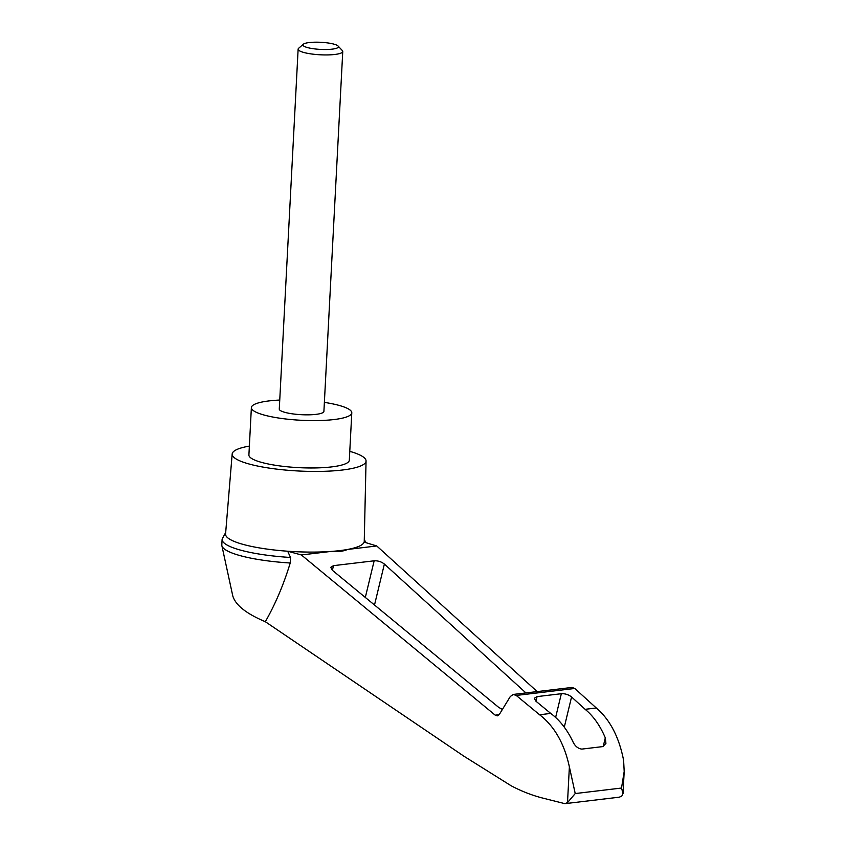 <?xml version="1.0" encoding="UTF-8"?>
<svg xmlns="http://www.w3.org/2000/svg" width="846" height="846" viewBox="0 0 846 846"><rect width="100%" height="100%" fill="white"/><g stroke="black" fill="none" stroke-linecap="round" stroke-linejoin="round"><path stroke-width="1.27" d="M537.178 691.584L376.756 545.966L347.632 549.445C343.36 551.349 337.649 552.036 330.5 551.486A69.435 13.896 -177 0 1 287.682 551.222L301.377 554.955L495.206 715.166L497.311 715.864L499.362 714.394L510.297 696.533L513.236 694.439L516.229 695.444L539.589 714.754C554.426 726.217 564.356 743.592 569.379 766.878L575.227 793.559L567.507 802.611L564.885 803.658L544.306 798.476C533.065 795.758 521.982 791.507 511.058 785.723L463.989 756.25L265.327 621.715C246.334 613.688 235.484 605.091 232.777 595.922L221.874 545.681A72.619 14.53 -177 0 1 221.811 544.877L222.107 539.346A72.619 14.53 -177 0 1 222.128 539.103L225.692 532.494M265.327 621.715C275.394 604.055 283.696 584.491 290.22 563.002A72.619 14.53 -177 0 1 221.874 545.681M349.779 451.362A67.035 13.42 -177 0 1 350.244 451.489A67.035 13.42 -177 0 1 366.054 461.017A67.035 13.42 -177 0 1 298.405 470.989A67.035 13.42 -177 0 1 232.174 453.995L225.565 534.038A69.435 13.896 -177 0 0 287.682 551.222L290.516 557.472L290.22 563.002M376.756 545.966L364.108 542.117A69.435 13.896 -177 0 1 347.632 549.445A69.435 13.896 -177 0 1 330.5 551.486L301.377 554.955M502.408 709.434L498.696 707.383L332.351 570.267L330.744 567.306L333.493 565.657L374.154 560.803C377.972 560.634 381.387 561.723 384.38 564.06L525.937 692.927M366.054 461.017L364.245 541.303A69.435 13.896 -177 0 1 364.108 542.117M232.174 453.995A67.035 13.42 -177 0 1 249.359 446.096M564.885 803.668L619.314 797.175L621.747 796.149L623.037 793.516L621.514 788.038L624.189 771.51L623.618 760.406C619.071 737.067 609.955 719.586 596.282 707.986L585.136 709.318C593.353 716.044 600.068 725.551 605.302 737.839L605.926 743.401L602.807 746.595L581.794 749.101C577.924 748.562 574.963 746.098 572.922 741.699C567.084 729.485 559.682 720.052 550.735 713.421L539.589 714.754M596.282 707.986L574.772 688.464L572.012 687.438L513.236 694.439M550.735 713.421L535.93 701.218L534.323 698.257L537.062 696.607L561.342 693.709C565.16 693.54 568.575 694.629 571.568 696.967L585.136 709.318M290.516 557.472A72.619 14.53 -177 0 1 222.107 539.346M324.378 402.389A50.274 10.057 -177 0 1 339.944 405.646A50.274 10.057 -177 0 1 351.788 412.848A50.274 10.057 -177 0 1 301.06 420.272A50.274 10.057 -177 0 1 251.378 407.592A50.274 10.057 -177 0 1 279.74 400.052M342.757 51.49L323.902 411.389A22.345 4.473 -177 0 1 309.15 414.815A22.345 4.473 -177 0 1 284.542 412.256A22.345 4.473 -177 0 1 279.275 409.052L298.13 49.153A22.345 4.473 3 0 0 303.407 52.357A22.345 4.473 3 0 0 328.005 54.916A22.345 4.473 3 0 0 342.757 51.49A22.345 4.473 3 0 0 342.344 50.559L338.093 46.033A17.777 3.553 3 0 0 320.867 42.3A17.777 3.553 3 0 0 303.344 44.214A17.777 3.553 3 0 0 307.119 47.471A17.777 3.553 3 0 0 328.375 49.449A17.777 3.553 3 0 0 338.093 46.033M351.788 412.848L349.313 460.224A50.274 10.057 -177 0 1 298.575 467.637A50.274 10.057 -177 0 1 248.904 454.958L251.378 407.592M303.344 44.214L298.649 48.264A22.345 4.473 3 0 0 298.13 49.153M567.507 802.611L569.379 766.878M499.172 714.69L495.206 715.166M621.514 788.038L575.227 793.559M605.302 737.839L603.209 746.521M574.772 688.464L516.229 695.444M537.062 696.607L535.952 701.228M561.342 693.709L555.621 717.44M571.568 696.967L564.293 727.148M333.493 565.657L332.372 570.278M374.154 560.803L365.324 597.435M384.38 564.06L374.503 605.006M624.189 771.51L623.037 793.421M366.223 542.762L364.277 539.759"/></g></svg>
